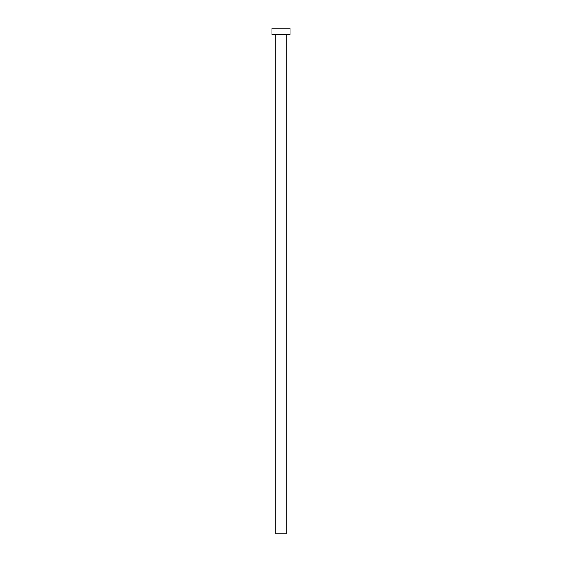 <?xml version="1.0" encoding="UTF-8"?>
<svg xmlns="http://www.w3.org/2000/svg" width="562" height="562" viewBox="0 0 562 562"><rect width="100%" height="100%" fill="white"/><g stroke="black" fill="none" stroke-linecap="round" stroke-linejoin="round"><path stroke-width="0.84" d="M286.184 34.584L286.184 533.9L275.816 533.9L275.816 34.584M290.076 34.584L271.924 34.584L271.924 28.1L290.076 28.1L290.076 34.584"/></g></svg>
